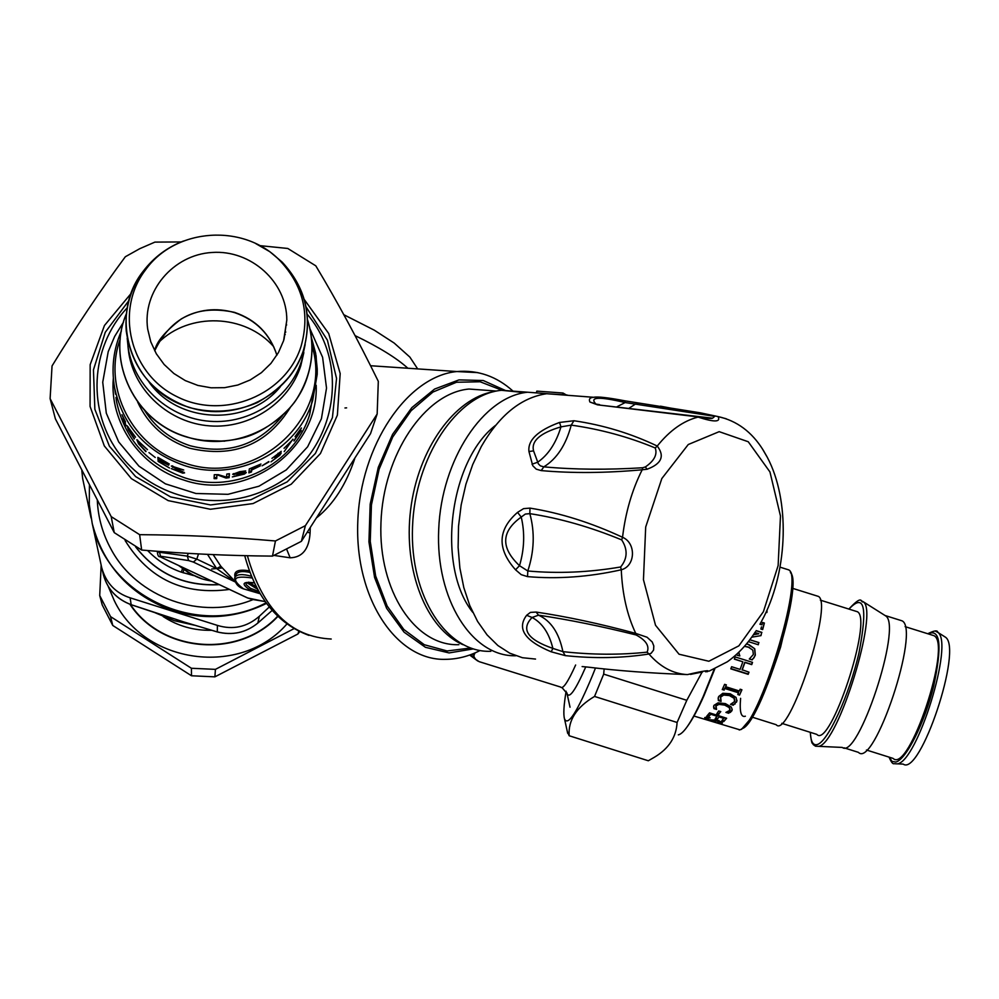 <?xml version="1.0" encoding="UTF-8"?>
<svg xmlns="http://www.w3.org/2000/svg" width="999" height="999" viewBox="0 0 999 999"><rect width="100%" height="100%" fill="white"/><g stroke="black" fill="none" stroke-linecap="round" stroke-linejoin="round"><path stroke-width="1.5" d="M524.737 392.619L501.448 390.297C457.08 394.355 414.847 457.33 412.525 526.972C409.64 596.653 447.015 653.184 490.846 651.298M566.233 394.93L562.999 393.019L536.813 391.121L536.563 391.92M548.463 393.806L527.684 392.22C483.553 396.341 441.371 459.465 438.698 529.545C435.464 599.65 472.19 656.955 515.759 655.756M562.999 393.019L562.499 394.667M495.554 425.362C449.113 460.914 436.226 566.658 472.777 612.362M620.641 566.982C588.798 572.415 557.854 573.738 527.809 570.978C534.265 551.373 534.94 532.267 529.845 513.648L529.97 508.116C560.227 512.937 591.083 522.664 622.539 537.275L621.69 539.885C627.896 549.525 627.547 558.553 620.641 566.982L621.278 569.78C635.489 566.196 636.4 543.106 622.539 537.275C625.486 512.475 632.042 489.972 642.195 469.78L647.077 469.243L645.366 466.933L642.694 467.757L642.195 469.78C605.706 473.101 572.04 473.364 541.183 470.591L536.213 469.143L532.754 465.696L528.958 451.548C527.609 440.197 537.812 430.494 559.54 422.452L573.926 420.741C603.271 425.05 631.043 433.491 657.242 446.041L655.244 447.977C628.483 436.863 600.474 429.245 571.228 425.124L573.926 420.741M597.489 404.832L698.413 416.958C706.593 418.381 711.325 418.793 712.587 418.194L597.489 404.832L589.922 402.023C588.636 399.113 589.885 397.54 593.656 397.29L593.668 397.29C597.589 396.441 608.041 397.627 625.012 400.849L625.162 402.56L714.747 416.358L660.451 406.181M567.107 394.992L546.703 393.718C521.291 397.452 499.488 415.072 481.268 446.59L472.702 464.572L465.934 484.165L461.176 504.87L458.541 526.123L458.116 547.377L459.89 568.069L463.823 587.637L469.78 605.581L477.597 621.453L487.05 634.865L497.864 645.516L509.752 653.184L522.415 657.717L535.526 659.065M527.534 576.623L521.228 574.662L515.546 569.792L519.517 565.696L527.809 570.978L527.534 576.623C557.804 579.245 589.048 576.972 621.278 569.78C622.327 594.118 627.16 615.322 635.751 633.403L647.077 637.25L652.247 641.995L653.808 645.941L653.583 650.074L651.086 653.346L648.95 654.008C622.315 658.166 594.417 658.703 565.259 655.619L562.899 651.635C559.078 632.941 550.948 620.791 538.511 615.172C568.793 619.667 601.323 626.261 636.113 634.964C646.041 640.322 649.7 646.053 647.115 652.147C620.017 655.044 591.945 654.869 562.899 651.635L552.872 648.401C527.509 639.635 520.591 629.32 532.105 617.482L538.511 615.172L536.113 612.062C566.72 616.595 599.937 623.713 635.751 633.403L636.113 634.964M762.462 448.976L767.407 457.505C789.884 500.062 788.111 568.356 763.973 616.67L759.952 624.275M647.077 469.243C661.55 463.861 664.934 456.118 657.242 446.041C669.829 430.407 683.441 420.766 698.076 417.107C714.385 422.365 721.041 422.19 718.019 416.583L726.198 418.756M700.611 417.27L712.587 418.194L714.747 416.358M595.941 404.071L595.479 403.584C589.597 396.853 599.5 396.516 625.162 402.56L617.182 406.643M639.01 403.321L635.501 404.021L629.283 408.091M589.922 402.023L596.428 404.183M596.041 404.096L599.55 404.645M531.992 464.21L537.637 462.25C548.301 454.857 556.068 443.057 560.951 426.873L571.228 425.124C565.958 444.942 556.83 458.853 543.831 466.858L540.334 465.834L538.349 463.836L533.566 450.861C531.056 440.984 540.184 432.979 560.951 426.873L559.54 422.452M645.366 466.933C654.245 460.851 657.529 454.533 655.244 447.977M642.694 467.757C607.317 469.942 574.363 469.642 543.831 466.858L541.183 470.591M705.444 671.74L707.517 671.64C710.451 669.829 703.771 670.804 687.449 674.587C651.023 673.239 617.744 670.741 587.599 667.082L588.336 667.17M687.449 674.587C673.139 673.875 660.302 667.02 648.95 654.008L647.115 652.147M529.97 508.116L523.563 508.641L517.557 512.375L521.228 517.057C524.975 532.904 524.4 549.113 519.517 565.696C500.536 547.752 501.098 531.543 521.228 517.057L525.337 514.06L529.845 513.648C559.877 518.294 590.484 527.035 621.69 539.885M526.635 615.297L532.105 617.482C542.245 622.914 549.175 633.229 552.872 648.401L551.198 651.798C524.8 640.821 516.608 628.646 526.635 615.297L530.407 612.399L536.113 612.062M565.259 655.619L551.198 651.798M587.599 667.082L582.13 666.57M515.546 569.792C496.94 548.901 497.602 529.757 517.557 512.375M575.636 665.009C567.857 682.28 562.824 689.622 560.564 687.037L479.133 661.65L475.661 659.315L473.988 656.793L474.038 654.919L472.115 654.12M248.676 582.142L256.306 586.875M246.553 582.467L256.518 588.611M463.012 644.705C426.648 629.17 403.072 570.666 410.614 509.877C417.894 449.051 454.832 397.964 493.843 391.633M258.753 591.383L250.487 588.324L246.154 584.677L246.066 582.717L254.358 582.917M470.029 654.907L473.988 656.793M258.354 590.684L257.567 589.248M259.84 593.269L249.975 589.922C240.909 583.791 242.345 581.418 254.308 582.804M192.02 574.787L182.992 572.714L183.866 569.742M252.16 577.996C233.441 575.299 230.557 578.921 243.506 588.861L260.09 593.706M344.967 407.979L346.628 407.854M193.631 575.586L181.343 572.165C168.556 567.732 157.318 560.514 147.615 550.536M234.59 578.284L234.927 577.347C236.838 574.138 242.332 573.763 251.423 576.236M310.264 527.809L310.09 532.991C309.003 549.163 302.36 557.43 290.147 557.804L274.176 555.444M354.67 458.866C346.041 484.615 333.504 504.133 317.045 517.457M197.54 574.363L210.714 580.569M234.952 581.618L216.633 568.568L196.815 559.128L187.325 556.131L157.392 551.972M211.788 581.131L206.968 580.144M235.364 575.973L235.764 574.737C237.525 571.503 242.245 570.741 249.937 572.452M197.527 574.413L209.34 579.969M234.777 581.156L220.854 566.283L216.633 568.568L207.505 554.358M235.027 577.035C233.529 571.116 238.299 569.043 249.338 570.804M259.877 245.642L287.774 248.464L315.796 265.834C337.125 301.311 357.954 339.81 378.309 381.331L377.16 414.011L305.407 525.649L275.449 540.971C230.257 537.062 184.99 534.952 139.635 534.677L111.201 516.62L50.112 398.626L52.048 365.934C76.236 326.448 100.662 290.06 125.325 256.755L139.735 248.701L154.907 242.108L181.156 241.945M50.112 398.626L55.37 418.806L114.261 532.642L141.658 550.049C185.252 553.746 228.858 555.769 272.49 556.106L301.373 541.333L370.554 433.603L377.16 414.011M305.407 525.649L301.373 541.333M272.49 556.106L275.449 540.971M139.635 534.677L141.658 550.049M114.261 532.642L111.201 516.62M294.043 628.633L215.422 669.367L191.421 668.269L110.564 616.633L99.713 595.541L102.21 604.919L112.775 625.474L191.508 675.774L214.885 676.847L297.914 633.99L299.712 631.655M108.242 586.475L114.211 600.474C144.243 664.198 240.634 677.322 286.938 623.963M99.713 595.541L101.161 565.222M297.914 633.99L298.813 631.218M215.422 669.367L214.885 676.847M191.508 675.774L191.421 668.269M110.564 616.633L112.775 625.474M604.145 668.893L603.683 674.125L594.542 696.44C576.473 707.167 568.019 720.279 569.168 735.751L648.314 760.763L654.57 757.142C668.781 748.613 676.286 737.05 677.097 722.464L686.8 700.311L702.122 672.027M566.133 691.221C563.798 705.169 563.249 714.372 564.497 718.805C567.794 726.76 577.16 712.225 592.607 675.199L595.491 667.969M569.168 735.751L567.27 731.393M603.683 674.125L686.8 700.311M677.097 722.464L594.542 696.44M722.277 722.464L720.242 722.664L720.004 723.501L717.319 722.652L720.354 722.502L718.393 721.141L713.548 720.978L705.294 718.718L704.72 717.619L707.354 716.932L710.189 717.831L706.568 718.343L704.944 717.482M715.634 719.867L712.487 720.067M707.866 717.095L706.817 717.806M706.805 717.507L706.568 718.343L708.703 719.642L718.743 720.554L722.377 723.051L720.004 723.501M720.491 711.513L719.018 713.686L717.245 713.136M718.843 714.472L716.77 713.81L718.693 710.951L720.779 711.6L719.018 713.686M720.741 700.599L718.456 699.887L718.244 697.639M734.852 700.336L734.165 697.714L729.47 694.967L723.713 694.467L720.716 696.54L720.354 697.964M737.012 700.311L735.127 703.421L733.353 704.57L731.443 703.97M718.144 698.751L718.668 696.528L722.826 693.294L730.244 693.781L736.076 697.452L736.912 701.123L733.266 705.232L730.494 704.37L734.565 701.548L734.103 698.313L729.407 695.554L723.638 695.067L720.641 697.165L721.091 701.398L718.356 700.549L718.231 698.101M718.456 699.887L718.356 700.549M733.353 704.57L733.266 705.232M735.127 703.421L735.039 704.07M748.825 672.14L748.126 673.988L730.918 668.581M752.372 662.325L751.648 664.385L744.829 662.237L742.107 669.73L748.988 672.19L748.189 674.325L730.806 668.855L731.605 666.72L740.109 669.392L742.856 661.813L734.352 659.14L735.127 656.917L752.522 662.374L751.748 664.61L744.917 662.462L742.17 670.042M742.856 661.813L734.415 658.965M749.799 639.785L758.765 642.607L758.141 644.692M756.106 630.756L761.688 632.504L760.801 635.664M753.458 634.727L758.89 633.766L754.932 632.529M758.765 642.607L758.291 644.742L748.376 641.633M749.837 639.735L758.94 642.594M761.688 632.504L760.976 635.639L751.735 637.175M756.206 630.606L761.887 632.392M753.483 634.677L758.89 633.766M766.832 610.589L766.733 612.449M767.07 610.901L766.895 612.499L766.083 612.25M762.524 622.752L764.148 623.264L762.499 629.532M759.977 624.238L761.825 624.812L762.599 622.477L764.372 623.039L762.662 629.582L760.876 629.02L761.463 626.86M760.114 624.013L762.05 624.612M738.835 652.247L739.697 655.881L737.012 655.044M749.45 647.464L744.455 646.316M747.876 644.268L754.595 648.701L755.207 654.994L753.758 657.829L751.985 659.74L749.35 658.915M739.697 655.881L737.037 655.194L736.887 654.083M738.96 653.496L739.847 655.893M738.948 652.135L739.073 653.658M751.985 659.74L749.3 659.04L753.358 654.482L752.809 650.112L748.039 646.927L744.392 646.403M753.758 657.829L752.097 659.927M746.453 643.993L748.788 644.53L754.745 648.763L755.331 655.119L753.87 657.979M741.745 689.735L739.56 695.092L737.786 694.53L738.586 692.295L724.824 687.961L724.063 689.647L722.477 689.148M739.597 694.542L738.011 694.043M726.198 684.839L725.599 686.675L739.372 691.008L740.147 689.223L741.92 689.785L739.56 695.092M724.063 689.647L722.265 689.647L724.6 684.34L726.36 684.889L725.599 686.675M724.824 687.961L724.025 690.197M738.561 692.831L724.787 688.498M716.008 708.478L713.973 707.841L713.698 705.993M730.107 709.352L729.42 706.93L724.712 704.395L719.005 703.696L716.108 705.257L715.784 706.393M713.698 706.393L714.01 705.331L718.044 702.846L725.399 703.608L731.243 706.992L732.23 709.552L730.519 711.7L728.82 712.512L727.272 712.037M713.973 707.841L713.561 707.13M729.42 706.93L729.307 707.629L724.612 705.069L718.893 704.382L715.983 705.968L716.558 709.44L713.835 708.591M728.82 712.512L728.671 713.261L725.923 712.399L729.844 710.339L729.307 707.629M730.519 711.7L728.671 713.261M732.105 710.252L730.381 712.424M726.273 718.131L723.751 721.578L721.728 720.941L724.15 717.632L719.48 716.158L717.22 719.33L715.197 718.693L717.457 715.521L711.126 713.523L708.953 716.033L707.379 715.534M717.419 718.506L715.846 718.019M723.95 720.754L722.389 720.267M708.953 716.033L708.741 716.845L706.73 716.221L709.552 712.861L726.635 718.244L723.751 721.578M711.126 713.523L708.741 716.845M717.282 716.32L710.938 714.322M719.48 716.158L717.22 719.33M723.975 718.431L719.292 716.957M816.608 595.841L818.418 596.415C833.69 603.733 788.698 740.059 776.161 724.7L752.185 717.145M855.494 611.138L857.379 611.725C873.288 619.168 830.119 749.437 816.807 734.377L781.767 723.338M884.452 615.134L885.876 616.033C902.259 626.86 857.854 760.451 842.294 747.427L815.521 746.203L813.198 744.567C812.387 741.982 811.887 746.927 810.239 732.304M899.887 620.154L902.072 620.841C920.691 629.245 874.15 769.043 858.391 752.334L844.03 747.814M931.792 635.002L933.965 635.676C952.422 643.93 908.878 774.25 893.069 758.391L866.458 750.012M943.993 636.276L945.504 637.225C963.048 648.713 920.229 776.747 903.171 764.098L897.377 763.835M310.015 328.908L322.602 357.317L326.523 388.087L321.416 418.743L307.63 446.79L286.238 469.93L258.953 486.226L227.997 494.318L195.929 493.494L165.397 483.841L138.936 466.146L118.694 441.92L106.294 413.149L102.735 382.23L108.217 351.66L114.685 336.376L123.439 322.24M273.714 346.703C245.155 313.923 189.211 311.938 158.429 342.657M283.629 340.609L286.813 320.067C286.925 282.03 250.949 249.638 212.113 252.472C173.227 254.633 142.108 291.396 147.702 329.146L150.787 341.858L156.331 353.796L164.136 364.485L173.901 373.526L185.277 380.594L197.827 385.414L211.101 387.799L224.588 387.674L237.799 385.027L250.212 379.957L261.388 372.677L270.904 363.449L278.409 352.622L283.629 340.609M292.832 439.21L284.203 451.61L291.496 441.133L284.028 448.314L293.082 439.41M268.768 461.575L262.088 465.796L268.981 461.888M245.367 472.352L243.444 473.364M235.552 473.613L233.316 473.688M244.393 474.075L232.33 476.935L243.506 473.601L232.692 474.325L239.76 471.69L245.729 470.904L235.577 473.713L246.291 472.564L244.393 474.075L244.081 473.076M233.778 473.726L233.978 474.737M184.028 472.252L181.855 471.928M174.038 466.983L172.328 465.834M182.78 473.164L171.291 468.618L181.806 472.077L171.304 466.009L183.729 470.005L173.963 467.157L184.578 472.902L182.78 473.164L183.117 472.177M173.014 466.358L172.577 467.295M155.232 457.48L148.976 452.597L155.232 457.48M128.671 428.084L128.172 426.898M134.278 438.936L128.409 429.957L127.035 425.661L135.527 437.212L128.484 428.196L129.508 431.443L134.515 438.748M115.172 391.87L115.559 394.205M115.459 393.668L115.135 391.87M126.011 425.824L122.565 419.105L123.589 421.041L123.127 417.557L121.978 414.697L125.499 421.928L124.338 420.03L126.011 425.824M124.425 420.666L123.589 421.041M138.586 441.983L137.6 440.084M145.792 451.61L138.499 443.731L136.838 439.697L147.49 449.662L138.686 441.958L139.922 445.017L146.054 451.336M160.402 461.638L158.754 460.564L158.554 457.817M158.754 460.564L158.154 461.413L157.854 457.355L169.268 463.973L160.24 459.365L160.315 460.477L168.731 465.234L160.352 460.964L160.452 462.462L169.48 467.982L158.154 461.413M229.183 473.763L228.983 476.635L226.611 476.935M225.974 477.01L226.011 478.046L216.87 474.7L216.708 477.584L214.148 477.597M225.899 477.023L218.194 474.662M228.983 476.635L229.133 477.659L226.011 478.046M216.708 477.584L216.721 478.621L214.111 478.633L214.273 474.7L218.282 474.662L226.598 477.172L226.798 474.063L229.408 473.726L229.133 477.659M216.883 475.237L216.721 478.621M251.536 468.981L251.111 470.979L249.001 471.753M251.436 468.156L251.773 469.567L260.364 465.821L251.711 470.029L251.486 471.94L248.876 472.889L249.313 468.931L260.951 464.036L251.898 468.431L251.773 469.567M251.111 470.979L251.486 471.94M251.323 469.068L251.711 470.029M279.708 453.746L278.896 454.632M278.296 453.583L271.94 458.379L281.243 451.323L278.147 454.832L281.206 453.009L279.695 455.307L270.966 461.838L278.084 456.331L279.046 454.82L274.775 457.617L279.083 453.346L278.047 453.271M301.124 430.519L294.006 441.021L299.962 430.544L295.067 436.625L301.436 427.959L295.692 438.499L301.273 430.606M200.949 440.347L224.725 441.171M286.651 324.962L286.214 324.151M127.959 346.341L128.771 353.122C134.828 391.596 169.68 423.039 209.802 425.886C249.9 428.946 289.036 402.947 300.774 365.796L303.846 352.597M127.198 338.137L128.197 347.914C134.316 386.713 169.468 418.419 209.927 421.291C250.374 424.375 289.847 398.151 301.686 360.714L305.17 344.443M149.101 382.167C178.559 424.163 248.139 426.561 280.344 386.75M301.136 346.066C310.04 314.023 303.097 285.677 280.344 261.051C244.63 223.114 175.699 227.485 145.629 269.742C114.373 310.239 129.783 373.938 177.11 396.728C223.938 420.517 286.189 394.88 301.136 346.066M211.751 569.005L222.203 567.969M129.92 604.27C161.676 652.709 238.586 658.978 277.909 616.371M81.843 470.791L82.68 478.683L91.059 518.019M92.12 522.964L101.661 567.494C105.931 582.929 115.422 593.044 130.12 597.827L131.169 604.695C116.945 599.4 107.717 589.585 103.546 575.299M101.661 567.494L103.459 574.949C107.455 589.323 116.771 599.263 131.381 604.77L183.554 621.853M217.307 631.917L217.382 625.399C232.967 630.107 246.953 627.072 259.34 616.271L257.842 623.076M182.854 621.678L216.945 631.818C232.317 635.726 246.041 632.742 258.092 622.852L272.19 610.401M266.096 602.809C199.213 638.823 107.23 596.453 92.195 523.276L89.273 504.445L89.423 485.427M97.315 500.549C98.127 517.782 102.722 534.015 111.076 549.25C136.875 597.889 201.561 620.928 253.072 599.587M266.533 603.396C236.626 617.981 205.682 620.504 173.676 610.963C131.206 595.928 104.133 567.07 92.457 524.375L92.195 523.276M217.382 625.399L130.12 597.827M269.293 606.98L259.34 616.271M164.972 615.983L165.784 616.283M159.378 551.448L160.627 556.992L247.715 597.989L265.247 601.623M763.411 611.688L778.134 565.584L780.469 515.996L769.954 471.953L748.251 441.745L719.18 431.668L688.261 444.518L661.837 478.533L645.691 527.022L643.456 579.72L655.519 625.262L679.045 654.22L708.853 661.251L738.873 645.841L763.411 611.688M528.958 451.548L533.566 450.861M585.764 666.87C575.486 690.284 569.23 699.15 567.02 693.481L566.82 692.719M475.124 652.859L474.038 654.919M489.285 390.522L468.981 389.036C424.937 392.957 383.141 454.582 380.956 522.764C378.196 590.983 415.359 646.44 458.878 644.68M251.361 588.761L249.975 589.922M502.16 390.347L480.107 381.768L456.493 382.255L432.929 392.058L411.126 410.701L392.707 437.038L379.108 469.243L371.428 504.932L370.254 541.446L375.649 575.998L387.162 606.056L403.808 629.47L424.313 644.73L447.102 650.973L470.579 648.026M229.445 589.435C183.804 595.454 149.013 579.133 125.1 540.484M505.681 390.609L483.254 380.519L458.991 379.895L434.59 389.061L411.863 407.604L392.57 434.34L378.284 467.37L370.179 504.17L368.931 541.87L374.588 577.509L386.638 608.354L404.058 632.155L425.424 647.302L449.075 652.921L473.289 648.913M157.605 551.311L157.417 551.873C157.617 555.332 158.491 556.955 160.04 556.768L160.627 556.992M198.501 553.921L196.815 559.128L193.369 562.075L188.624 560.576L187.325 556.131L188.224 553.359M188.624 560.576L160.564 556.231M252.235 599.412L265.21 601.573M235.065 581.88L193.369 562.075M246.928 597.614L247.715 597.989M181.343 572.165L182.455 568.681M135.614 546.865C156.731 573.963 184.628 586.563 219.305 584.665M307.405 532.167L310.09 532.991M477.897 372.627L456.905 371.541C407.317 376.161 360.202 445.392 357.779 522.09C354.757 598.838 396.728 661.038 445.654 659.34C457.417 659.215 468.881 656.281 480.057 650.511M286.85 549.687L290.147 557.804M135.777 546.952C156.831 573.813 184.578 586.338 219.043 584.54M247.39 555.719C262.7 609.328 290.634 637.087 331.218 639.023M213.149 554.607L220.854 566.283M181.618 566.92C190.559 574.837 200.424 579.482 211.214 580.856M306.106 306.918L327.41 340.184L336.551 378.471L332.417 417.644L315.372 453.446L287.163 481.88L250.886 499.725L210.527 504.957L170.629 496.94L135.627 476.598L109.415 446.241L94.855 409.29L93.456 369.855L105.27 332.267L128.883 300.574M131.206 293.319L104.445 325.512L90.16 364.697L90.072 406.443L104.333 445.954L131.393 478.633L168.169 500.611L210.377 509.265L253.072 503.558L291.233 484.203L320.442 453.521L337.375 415.147L340.184 373.564L328.696 333.516L304.295 299.538M127.26 307.792C89.848 347.39 86.563 412.088 120.642 455.482C154.383 499.1 219.93 513.486 269.443 488.012C334.153 457.142 352.884 367.27 307.217 314.223M714.223 669.143L703.034 696.927C692.182 720.991 683.953 733.641 678.333 734.877M705.531 717.881L705.294 718.718M713.786 720.129L713.548 720.978M715.459 719.892L715.234 720.716M718.556 720.504L718.393 721.141M706.93 717.369L706.705 718.206M720.716 696.54L720.641 697.165M736.6 701.548L736.525 702.172M716.108 705.257L715.983 705.968M719.005 703.696L718.893 704.382M724.712 704.395L724.612 705.069M731.917 710.239L731.792 710.963M786.65 569.23L788.711 569.88C804.67 576.361 758.765 726.473 739.76 729.794L693.968 716.046M741.932 728.646C760.102 725.561 804.357 583.079 790.396 572.639M745.379 716.208C741.008 717.669 739.422 711.713 740.609 698.338M848.975 609.09C864.41 592.632 867.756 607.192 859.003 652.747C849.387 695.004 827.971 741.645 817.319 744.53C813.061 745.741 810.738 741.67 810.339 732.342M861.076 600.674L863.298 601.773C879.083 611.4 838.186 744.005 818.668 746.365M928.034 633.828C940.421 628.259 942.307 645.716 933.653 686.201C924.574 723.001 906.081 759.715 895.853 762.037L891.995 761.413L889.347 757.217M935.539 631.193L937.799 632.367C954.232 642.457 917.307 762.237 897.214 763.873L894.018 763.686C892.831 764.247 891.17 762.05 889.048 757.117M113.337 378.134C109.328 422.377 139.81 466.87 183.716 480.032C246.641 501.96 318.843 449.75 316.196 385.302M316.021 379.995L315.946 379.033M285.19 331.218L285.764 332.105M285.252 334.64L284.802 333.891M276.91 355.182C270.092 333.991 255.956 319.717 234.528 312.362C197.402 304.408 170.792 317.245 154.695 350.836C156.181 342.133 165.035 331.493 181.256 318.931C198.089 309.378 215.871 307.267 234.615 312.625C256.019 320.03 270.117 334.228 276.885 355.219M182.105 471.241L181.806 472.077L182.105 471.241M279.021 454.52L279.695 455.307M121.341 331.106C113.461 349.275 111.214 368.132 114.573 387.687C123.014 425.986 146.179 451.898 184.078 465.422C236.164 482.979 297.69 451.585 312.687 400.362L317.207 374.313L317.245 369.018L315.647 353.221L311.488 337.887M314.161 388.748L309.752 414.173C295.105 464.173 235.127 494.805 184.34 477.684C147.402 464.485 124.813 439.198 116.583 401.823L115.971 397.49M312.05 345.929C334.003 416.071 256.281 488.511 184.715 463.012C132.742 447.864 102.123 388.286 120.23 339.098M137.65 402.048C148.114 424.687 165.409 440.072 189.56 448.189C233.429 458.416 267.02 444.817 290.347 407.392M282.667 415.497C258.679 445.154 227.859 455.244 190.21 445.766C170.717 439.385 155.569 427.684 144.768 410.664M126.398 313.736C105.894 361.501 135.102 421.915 186.726 436.85C235.714 453.334 293.581 423.901 307.717 375.799C313.461 357.242 313.436 338.711 307.667 320.217M183.516 241.009C167.22 247.315 153.846 257.33 143.369 271.041C106.831 316.296 131.443 391.133 189.173 407.292C235.502 422.852 290.209 395.104 303.609 349.7C312.762 316.671 305.619 287.462 282.155 262.088L269.83 251.698L255.819 243.631M163.174 616.57C177.859 626.111 194.006 630.694 211.588 630.294M277.685 616.158C238.599 658.491 162.225 652.434 130.419 604.457M355.057 335.614C379.008 347.177 396.615 358.054 407.879 368.244M194.156 625.137L174.276 620.666L155.582 612.949M501.448 390.297L527.684 392.22M763.111 449.987C751.785 431.818 736.75 420.679 718.019 416.583L700.262 412.799L625.124 400.861C591.945 394.992 594.592 397.839 593.656 397.29L546.703 393.718M763.248 450.212L767.282 457.255M709.203 671.091L727.297 661.813C738.036 654.17 747.427 644.13 755.456 631.718M690.546 674.387L702.609 671.94M561.975 687.549L567.02 693.481L570.029 707.217M256.656 587.537L258.404 590.784M489.135 390.509L496.491 391.059M469.667 655.032L477.784 661.026M252.435 599.487L247.477 597.926M243.257 588.773C237.437 586.663 234.665 582.867 234.927 577.347L235.389 575.886M370.554 365.734L456.905 371.541C477.959 369.817 496.665 376.348 513.036 391.146M160.402 556.93L199.45 575.312M209.178 579.895L247.115 597.752M178.659 565.534L189.71 573.538L201.935 578.808M308.928 635.376C277.41 623.801 256.006 597.227 244.718 555.656M714.797 668.905L704.07 695.479C697.914 709.327 692.407 719.592 687.524 726.273M564.497 718.805L567.694 733.328M720.579 721.665L720.391 722.352M720.441 697.29L720.354 697.926M715.883 705.756L715.759 706.48M780.019 567.157L788.711 569.88C791.308 571.253 792.644 575.574 792.707 582.854L790.758 603.896L780.631 646.965C771.365 675.774 762.087 698.825 752.796 716.133L741.558 729.32L739.223 729.982M792.569 588.324L818.418 596.415M820.366 600.149L857.379 611.725M885.876 616.033L863.298 601.773C860.351 603.671 863.86 592.882 848.888 609.065M885.376 615.609L902.072 620.841M905.106 626.648L933.965 635.676M945.504 637.225L937.799 632.367C937.599 630.044 934.252 630.494 927.759 633.741M285.19 331.181L285.764 332.068M284.003 339.435L286.813 320.067M115.322 392.919L114.573 387.687C111.214 368.119 113.474 349.238 121.354 331.056M317.207 374.313L316.096 355.794L311.488 337.824M307.667 320.142C315.759 347.627 312.237 373.663 297.128 398.264C290.909 409.465 266.546 431.93 243.144 437.787C224.288 442.507 205.482 442.257 186.726 437.038C135.052 422.115 105.794 361.551 126.398 313.674M128.771 353.122L128.197 347.914M280.344 261.051L282.155 262.088C305.944 288.187 312.899 318.057 303.022 351.685C296.978 367.782 287.175 385.477 257.243 402.634C235.177 412.025 212.5 413.636 189.186 407.492C152.66 393.943 131.681 368.419 126.236 330.931C124.625 308.916 130.332 288.948 143.369 271.041L145.629 269.742M343.818 314.71L374.313 330.194L394.18 343.057L409.852 357.08L417.669 368.906M217.233 631.93C232.342 635.701 245.879 632.754 257.829 623.076M216.995 631.855L181.793 621.341M131.331 604.782L166.708 616.57M194.343 625.187L174.326 620.716L155.432 612.899"/></g></svg>
